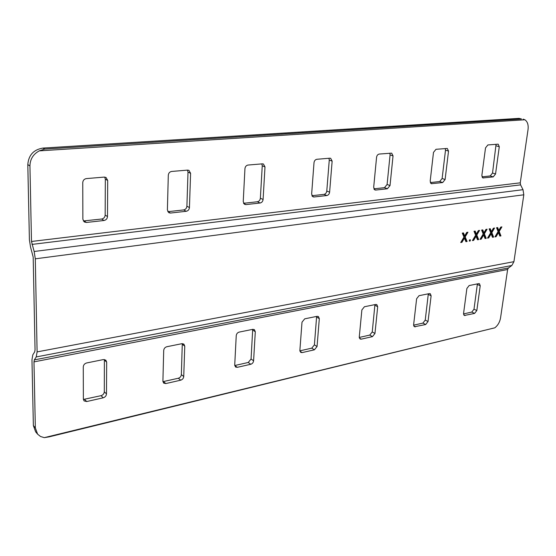 <?xml version="1.0" encoding="UTF-8"?>
<svg xmlns="http://www.w3.org/2000/svg" width="556" height="556" viewBox="0 0 556 556"><rect width="100%" height="100%" fill="white"/><g stroke="black" fill="none" stroke-linecap="round" stroke-linejoin="round"><path stroke-width="0.83" d="M490.705 234.521L488.682 237.926L487.529 238.114L490.691 232.79L489.134 228.891L490.281 228.711L491.358 231.671L493.401 228.224L494.555 228.043L491.838 232.623L493.624 237.113L492.491 237.301L491.108 233.847L490.705 234.521L490.114 234.298L488.092 237.697L488.682 237.926M475.658 236.96L473.608 240.407L472.419 240.602L475.63 235.209L474.004 231.261L475.178 231.081L476.304 234.069L478.382 230.58L479.564 230.392L476.805 235.035L478.674 239.573L477.514 239.768L476.068 236.272L475.658 236.96L475.067 236.724L473.017 240.171L473.608 240.407M464.003 238.844L461.925 242.326L460.715 242.527L463.968 237.078L462.279 233.103L463.482 232.915L464.649 235.925L466.748 232.401L467.957 232.213L465.163 236.898L467.096 241.478L465.914 241.672L464.42 238.149L464.003 238.844L463.412 238.607L461.341 242.089L461.925 242.326M35.341 427.884L37.606 434.166L35.633 431.817L33.367 425.555L35.341 427.884L33.979 361.887L34.319 359.899L36.223 356.938L37.106 351.899L35.299 258.825L34.138 251.486L31.49 241.478L29.934 165.917L27.8 164.604C28.564 155.124 33.61 149.62 42.937 148.084L44.695 149.071L521.5 118.977L519.012 118.365L42.937 148.084M37.606 434.166L40.518 436.488L44.278 437.648L494.826 327.818C497.891 325.392 499.802 322.098 500.546 317.942L507.621 269.493L508.441 267.978L511.847 265.49L513.932 261.667L523.808 194.795L523.008 189.686L520.583 184.87L520.263 182.827L528.04 129.562C528.575 124.864 527.519 121.604 524.871 119.776L39.288 150.864C33.249 154.13 30.128 159.148 29.934 165.917M470.369 239.775L470.209 240.963L469.32 241.109L469.479 239.921L470.369 239.775M483.233 235.73L481.197 239.156L480.023 239.351L483.206 233.993L481.614 230.073L482.775 229.885L483.88 232.86L485.944 229.392L487.105 229.211L484.366 233.819L486.194 238.336L485.047 238.524L483.637 235.049L483.233 235.73L482.636 235.501L480.599 238.927L481.197 239.156M498.086 233.325L496.077 236.71L494.937 236.898L498.079 231.609L496.557 227.731L497.683 227.55L498.739 230.49L500.768 227.07L501.901 226.89L499.205 231.442L500.956 235.911L499.837 236.091L498.489 232.651L498.086 233.325L497.488 233.103L495.486 236.481L496.077 236.71M187.476 170.122L188.011 172.11L186.892 206.22C186.642 208.278 185.572 209.515 183.682 209.932L167.801 211.683M496.07 144.268L492.526 173.034L490.225 175.939L481.955 176.857M389.812 153.171L390.076 154.895L387.094 184.481L384.495 187.664L373.861 188.845M33.367 425.555L31.963 359.795L32.818 354.825L34.708 351.837L35.056 349.821L33.186 257.108L30.559 247.135L29.405 239.851L27.8 164.604M519.012 118.365L521.5 118.977M328.923 158.272L329.27 160.072L326.782 191.028C326.476 192.904 325.552 194.016 324.002 194.371L311.888 195.712M445.293 148.521L445.502 150.176L442.124 178.504L439.685 181.541L430.316 182.583M261.82 163.895L262.251 165.785L260.368 198.242C260.09 200.202 259.096 201.376 257.393 201.758L243.549 203.294M104.695 177.1L105.334 179.15L105.16 215.096C104.945 217.264 103.784 218.577 101.685 219.022L83.317 220.954M186.225 211.287L170.49 213.045L168.85 212.733L167.391 209.973L168.301 175.244C168.558 173.09 169.663 171.832 171.623 171.45L187.567 170.115L188.943 170.351L190.597 173.319L189.443 207.555C189.186 209.626 188.116 210.87 186.225 211.287L183.682 209.932M493.241 176.898L482.914 177.941L481.857 175.481L485.513 147.903L487.869 144.949L498.176 144.171L499.288 146.721L495.549 173.979L493.241 176.898L490.225 175.939M387.414 188.755L375.745 190.062L374.932 189.957L373.674 187.351L376.565 157.292C376.885 155.437 377.781 154.359 379.241 154.054L391.688 153.143L393.036 155.875L390.02 185.558L387.414 188.755L384.495 187.664M326.831 195.538L314.001 196.977L312.993 196.831L311.638 194.155L314.008 162.686C314.314 160.74 315.273 159.607 316.871 159.28L329.833 158.196L330.674 158.3L332.14 161.122L329.611 192.181C329.312 194.065 328.381 195.177 326.831 195.538L324.002 194.371M442.659 182.563L431.331 183.689L430.177 181.152L433.492 152.386L435.994 149.3L447.295 148.452L448.525 151.093L445.106 179.518L442.659 182.563L439.685 181.541M260.097 203.01L245.926 204.601L244.647 204.393L243.229 201.661L244.946 168.635C245.231 166.598 246.252 165.403 248.025 165.049L262.362 163.846L263.419 164.006L264.997 166.911L263.085 199.479C262.8 201.453 261.806 202.627 260.097 203.01L257.393 201.758M104.007 220.496L86.437 222.463L84.269 221.962L82.865 219.252L82.761 182.611C82.976 180.346 84.178 179.004 86.368 178.594L104.201 177.1L106.029 177.482L107.697 180.464L107.496 216.548C107.273 218.73 106.113 220.044 104.007 220.496L101.685 219.022M86.653 362.957C84.602 363.568 83.476 364.889 83.275 366.904L83.365 399.118L84.053 400.897L86.715 401.543L103.207 397.797C105.188 397.158 106.279 395.865 106.488 393.912L106.669 362.123L105.842 360.149L103.381 359.572L86.653 362.957M166.842 346.729C164.986 347.291 163.944 348.536 163.707 350.461L162.901 381.214L163.686 383.126L165.834 383.564L180.7 380.186C182.486 379.602 183.501 378.379 183.737 376.523L184.766 346.159L183.862 344.074L181.895 343.684L166.842 346.729M239.156 332.099C237.481 332.613 236.508 333.795 236.244 335.629L234.715 365.042L235.542 367.029L237.287 367.328L250.756 364.27C252.382 363.728 253.327 362.575 253.592 360.795L255.301 331.73L254.37 329.604L252.778 329.34L239.156 332.099M469.139 285.555L466.88 288.474L463.558 313.514L464.302 315.488L474.609 313.41L476.826 310.533L480.224 285.742L479.432 283.692L478.674 283.623L469.139 285.555M419.022 295.695L416.625 298.746L413.622 324.76L414.415 326.754L425.687 324.53L428.03 321.521L431.122 295.785L430.281 293.693L429.385 293.596L419.022 295.695M364.423 306.745L361.873 309.942L359.266 336.999L360.086 339.014L361.275 339.16L372.478 336.616L374.966 333.468L377.691 306.71L376.801 304.591L375.724 304.459L364.423 306.745M304.716 318.831L301.998 322.188L299.879 350.37L300.713 352.386L302.144 352.594L314.404 349.814L317.052 346.506L319.318 318.644L318.4 316.51L317.101 316.322L304.716 318.831M494.826 327.818L49.171 436.842L44.278 437.648M83.386 399.444L101.032 395.677C103.006 395.045 104.09 393.759 104.299 391.813L104.389 359.523M162.929 381.666L178.33 378.247C180.109 377.663 181.124 376.447 181.36 374.598L182.292 343.629M234.729 365.528L248.24 362.484L251.062 359.016L252.702 329.354M463.53 313.931L471.794 312.069L473.997 309.199L477.389 283.887M413.601 325.19L422.907 323.092L425.243 320.096L428.322 293.811M359.259 337.45L369.761 335.08L372.242 331.939L374.932 304.618M299.879 350.836L311.77 348.153L314.411 344.859L316.628 316.42M44.695 149.071L39.288 150.864M524.871 119.776L523.154 119.144M461.341 242.089L460.938 242.159M463.016 232.985L464.058 235.695L464.649 235.925M467.151 232.338L464.573 236.661L465.163 236.898M464.573 236.661L466.505 241.241L467.096 241.478M466.505 241.241L465.782 241.36M463.412 238.607L463.829 237.912L464.42 238.149M469.73 239.879L469.618 240.727L470.209 240.963M473.017 240.171L472.635 240.234M474.706 231.15L475.714 233.84L476.304 234.069M478.758 230.518L476.214 234.799L476.805 235.035M476.214 234.799L478.084 239.344L478.674 239.573M478.084 239.344L477.382 239.455M475.067 236.724L475.477 236.036L476.068 236.272M480.599 238.927L480.238 238.99M482.302 229.962L483.289 232.637L483.88 232.86M486.305 229.336L483.776 233.589L484.366 233.819M483.776 233.589L485.603 238.107L486.194 238.336M485.603 238.107L484.922 238.218M482.636 235.501L483.046 234.82L483.637 235.049M488.092 237.697L487.744 237.753M489.801 228.787L490.76 231.442L491.358 231.671M493.749 228.168L491.24 232.394L491.838 232.623M491.24 232.394L493.026 236.884L493.624 237.113M493.026 236.884L492.366 236.995M490.114 234.298L490.517 233.617L491.108 233.847M497.203 227.626L498.141 230.267L498.739 230.49M501.102 227.015L498.607 231.22L499.205 231.442M498.607 231.22L500.358 235.681L500.956 235.911M500.358 235.681L499.719 235.786M497.488 233.103L497.891 232.429L498.489 232.651M513.932 261.667L37.106 351.899M523.808 194.795L35.299 258.825M520.263 182.827L31.49 241.478M520.583 184.87L31.956 244.411M523.008 189.686L34.138 251.486M511.847 265.49L36.223 356.938M508.441 267.978L34.319 359.899M507.621 269.493L33.979 361.887M316.649 317.087L319.318 318.644M314.411 344.859L317.052 346.506M311.77 348.153L314.404 349.814M299.927 351.17L302.144 352.594M374.932 305.258L377.691 306.71M372.242 331.939L374.966 333.468M369.761 335.08L372.478 336.616M359.364 338.055L361.275 339.16M428.308 294.43L431.122 295.785M425.243 320.096L428.03 321.521M422.907 323.092L425.687 324.53M413.761 325.997L415.401 326.865M477.361 284.477L480.224 285.742M473.997 309.199L476.826 310.533M471.794 312.069L474.609 313.41M463.725 314.877L465.143 315.565M252.737 330.049L255.301 331.73M251.062 359.016L253.592 360.795M248.24 362.484L250.756 364.27M234.799 365.514L237.287 367.328M182.354 344.331L184.766 346.159M181.36 374.598L183.737 376.523M178.33 378.247L180.7 380.186M163.499 381.59L165.834 383.564M104.452 360.135L106.669 362.123M104.299 391.813L106.488 393.912M101.032 395.677L103.207 397.797M84.581 399.389L86.715 401.543M312.187 196.205L314.001 196.977M329.27 160.072L332.14 161.122M326.782 191.028L329.611 192.181M374.257 189.492L375.745 190.062M390.076 154.895L393.036 155.875M387.094 184.481L390.02 185.558M430.768 183.327L431.998 183.758M445.502 150.176L448.525 151.093M442.124 178.504L445.106 179.518M482.441 177.663L483.47 177.989M496.223 145.853L499.288 146.721M492.526 173.034L495.549 173.979M243.688 203.531L245.926 204.601M262.251 165.785L264.997 166.911M260.368 198.242L263.085 199.479M167.988 211.669L170.49 213.045M188.011 172.11L190.597 173.319M186.892 206.22L189.443 207.555M84.164 220.961L86.437 222.463M105.334 179.15L107.697 180.464M105.16 215.096L107.496 216.548M463.808 234.861L464.399 235.091M475.47 233.013L476.068 233.242M483.053 231.81L483.65 232.04M490.531 230.629L491.129 230.851M497.919 229.454L498.517 229.677"/></g></svg>
